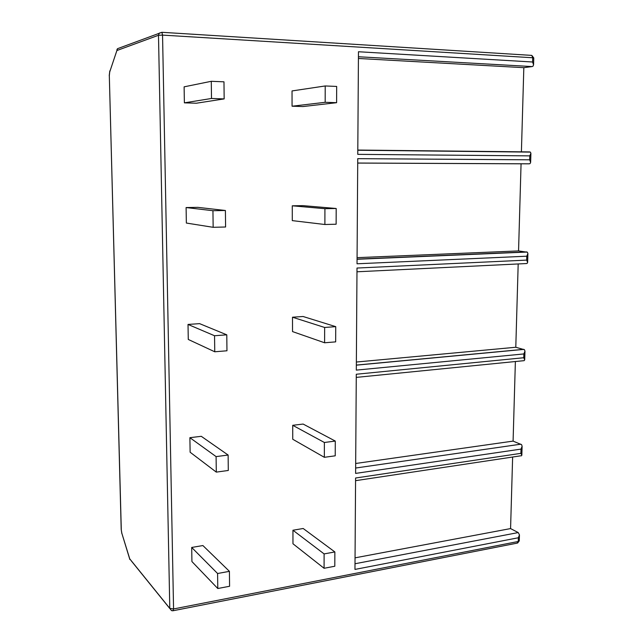 <?xml version="1.0" encoding="UTF-8"?>
<svg xmlns="http://www.w3.org/2000/svg" width="643" height="643" viewBox="0 0 643 643"><rect width="100%" height="100%" fill="white"/><g stroke="black" fill="none" stroke-linecap="round" stroke-linejoin="round"><path stroke-width="0.96" d="M121.286 529.615L109.318 75.649L121.197 529.358L121.857 533.328L129.741 558.855L169.792 608.382L173.562 608.953L518.258 541.486L519.271 540.892L519.448 534.855L518.226 532.573L355 563.75M512.632 457.028L510.574 528.578L518.226 532.573M515.381 361.462L513.09 441.106L521.634 444.699L522.108 446.266L521.015 449.095L355.611 473.409L356.286 374.242L523.748 357.733L524.704 359.863L524.149 360.659L356.262 377.393M518.186 263.951L515.79 347.26L524.479 349.744L524.969 351.191L523.86 353.939L356.31 370.119L357.002 268.043L526.665 260.102L527.63 262.457L527.059 263.445L526.255 263.558L356.978 271.788M529.237 163.812L521.063 163.804L518.555 250.923L527.397 252.241L527.903 253.551L526.786 256.203L357.034 263.791L357.741 158.66L529.663 159.81L530.636 162.398L530.057 163.587L529.237 163.812L357.709 163.041M357.797 150.052L529.591 151.917L530.395 152.134L530.909 153.307L529.784 155.871L357.773 154.36L358.464 51.745L532.589 62.001L533.569 64.822L532.975 66.221L532.139 66.567L358.432 56.753M521.401 152.005L523.828 67.676L532.139 66.567M519.448 534.855L518.362 537.757L354.968 569.425L355.587 478.014L520.886 453.347L521.843 455.26L521.296 455.879M325.213 85.961L292.035 90.936L292.067 106.216L302.925 106.553L336.602 102.687L336.667 86.435L325.213 85.961L325.181 102.301L336.602 102.687M211.282 81.299L184.115 86.837L184.38 102.848L196.332 103.226L224.166 98.901L223.973 81.822L211.282 81.299L211.507 98.475L224.166 98.901M336.193 208.493L302.99 205.639L292.276 205.808L292.3 220.621L324.892 224.503L336.128 224.214L336.193 208.493L324.924 208.694L324.892 224.503M225.404 210.494L197.883 207.359L186.1 207.552L186.357 223.049L213.154 227.309L225.589 226.995L225.404 210.494L212.946 210.711L213.154 227.309M335.734 326.644L303.054 316.493L292.501 317.216L292.533 331.587L324.611 342.775L335.67 341.867L335.734 326.644L324.651 327.472L324.611 342.775M226.786 334.826L199.603 323.646L188.021 324.434L188.27 339.448L214.754 351.777L226.963 350.781L226.786 334.826L214.545 335.742L214.754 351.777M335.284 441.066L303.126 424.058L292.726 425.304L292.75 439.257L324.345 457.31L335.228 455.815L335.284 441.066L324.377 442.488L324.345 457.31M228.128 455.043L201.283 436.316L189.886 437.682L190.127 452.23L216.297 472.115L228.297 470.467L228.128 455.043L216.096 456.602L216.297 472.115M334.858 551.943L303.191 528.498L292.943 530.234L292.967 543.777L324.08 568.283L334.802 566.242L334.858 551.943L324.112 553.912L324.08 568.283M229.422 571.338L202.899 545.553L191.694 547.45L191.927 561.556L217.784 588.514L229.583 586.271L229.422 571.338L217.591 573.508L217.784 588.514M532.589 62.001L532.717 57.757L162.55 35.108L173.562 608.953L172.854 610.786L171.496 610.601L169.792 608.382L158.491 35.269L159.191 33.171L161.915 32.303L117.516 48.683L116.913 49.72L117.219 49.117M518.362 537.757L518.258 541.486L516.932 543.174L173.272 610.697M521.063 163.804L357.709 163.073M518.555 250.923L357.074 257.658M523.828 67.676L358.416 58.473M515.79 347.26L356.367 362.033M513.09 441.106L355.683 463.482M510.574 528.578L355.04 557.843M531.697 55.386L161.915 32.303L162.55 35.108L158.491 35.269L116.889 50.532L109.72 71.936L109.318 75.649M532.717 57.757L531.801 55.394L533.778 57.942L532.717 57.757M292.067 106.216L325.181 102.301M184.38 102.848L211.507 98.475M292.276 205.808L324.924 208.694M186.1 207.552L212.946 210.711M292.501 317.216L324.651 327.472M188.021 324.434L214.545 335.742M292.726 425.304L324.377 442.488M189.886 437.682L216.096 456.602M292.943 530.234L324.112 553.912M191.694 547.45L217.591 573.508M529.663 159.81L529.784 155.871M526.665 260.102L526.786 256.203M523.748 357.733L523.86 353.939M520.886 453.347L521.015 449.095M517.615 543.062L519.271 540.803M526.609 251.919L357.066 259.105M523.699 349.326L356.343 365.079M520.87 444.176L355.651 468.032M121.857 533.328L129.725 559.088M129.741 558.855L129.87 559.555M109.72 71.936L117.516 48.683M109.23 75.689L109.8 70.955M530.636 162.398L530.909 153.307M527.63 262.457L527.903 253.551M524.704 359.863L524.969 351.191M521.843 455.26L522.108 446.266M533.569 64.822L533.778 57.942M357.058 259.274L527.075 252.056M357.797 150.245L530.338 152.102M356.343 365.16L523.884 349.382M520.661 455.823L355.563 480.675M131.301 560.881L169.8 608.503M121.84 533.594L121.206 529.446"/></g></svg>
